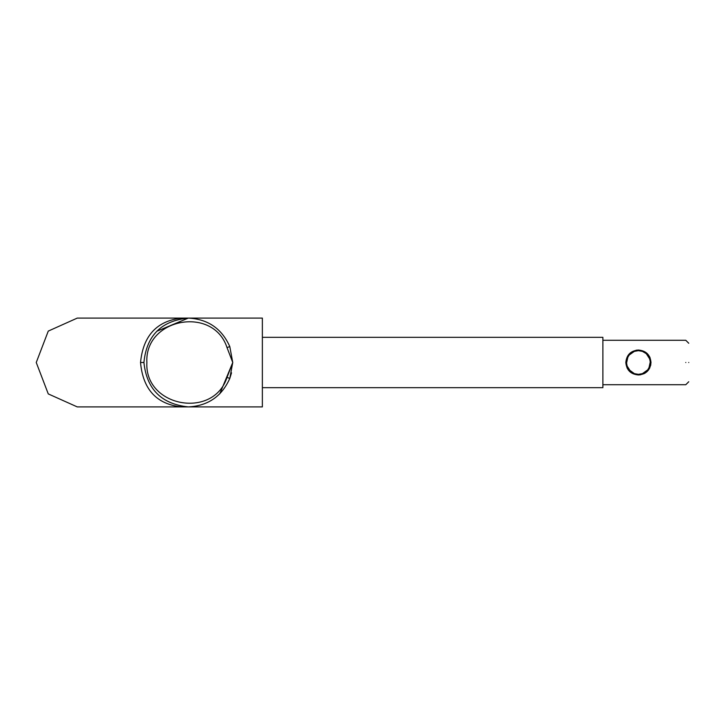 <?xml version="1.0" encoding="UTF-8"?>
<svg xmlns="http://www.w3.org/2000/svg" width="725" height="725" viewBox="0 0 725 725"><rect width="100%" height="100%" fill="white"/><g stroke="black" fill="none" stroke-linecap="round" stroke-linejoin="round"><path stroke-width="1.09" d="M629.028 369.732L634.384 373.638L638.408 374.345L634.52 373.692L630.542 371.354L627.098 366.007L626.581 362.98L627.859 357.117L629.264 354.978L634.312 351.389L638.408 350.655L634.864 351.199M634.438 351.344L629.826 354.344M628.919 355.422L627.433 358.05M626.744 360.488L626.572 362.5M626.744 364.512L627.433 366.95M628.502 370.23L627.098 368.01M625.829 362.763L625.829 362.5C626.554 370.14 630.75 374.29 638.408 374.961C646.075 374.29 650.271 370.14 650.996 362.5C650.271 354.86 646.075 350.71 638.408 350.039C630.75 350.71 626.554 354.86 625.829 362.5M636.07 350.248L636.777 350.139M637.737 350.057L638.408 350.039M650.08 360.488L648.966 357.117L646.029 353.428L642.513 351.389L638.408 350.655L642.305 351.308L646.283 353.646L649.727 358.993L650.243 362.02L648.966 367.883L647.67 369.886L642.441 373.638L638.408 374.345L638.408 374.961M231.529 372.822L229.789 378.45C221.778 396.394 207.966 405.891 188.337 406.915L262.359 406.915L262.359 318.085L188.337 318.085C207.966 319.109 221.778 328.606 229.789 346.55L232.752 362.5L229.789 346.55C221.778 328.606 207.966 319.109 188.337 318.085C161.358 320.722 146.55 335.521 143.922 362.5C146.74 389.289 161.548 404.088 188.337 406.915L77.285 406.915L48.267 393.911L36.25 362.5L48.267 331.089L77.285 318.085L188.337 318.085L156.727 331.298M262.359 387.667L602.883 387.667L602.883 337.333L262.359 337.333M227.025 377.381C213.377 419.648 144.438 406.843 146.876 362.5C144.438 318.157 213.377 305.352 227.025 347.619L232.752 362.5L227.025 377.381L229.789 378.45L232.752 362.5L219.748 393.902M232.752 362.5L229.789 346.55L227.025 347.619M685.787 362.5C685.787 333.862 685.787 333.862 685.787 362.5C685.787 391.138 685.787 391.138 685.787 362.5M688.75 362.5C688.75 337.678 688.75 337.678 688.75 362.5C688.75 387.322 688.75 387.322 688.75 362.5M650.252 362.5L650.08 364.512M649.392 366.95L647.797 369.732M647.28 370.348L642.305 373.692L638.408 374.345M638.444 374.961L640.465 374.798M643.791 373.792L645.332 372.949M648.322 370.23L649.727 368.01M650.633 365.509L650.805 364.684M649.419 356.401L650.098 357.851M143.922 362.5L140.532 362.5C142.97 389.479 156.645 404.278 181.567 406.915M140.532 362.5C143.142 335.711 156.827 320.912 181.567 318.085M602.883 340.288L685.787 340.288L688.75 343.251M602.883 384.712L685.787 384.712L688.75 381.749"/></g></svg>
